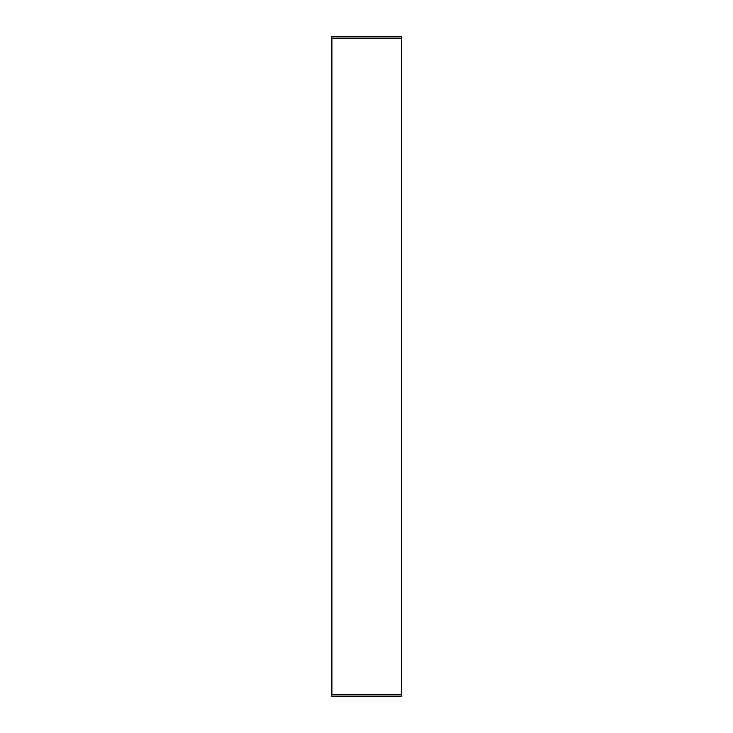 <?xml version="1.0" encoding="UTF-8"?>
<svg xmlns="http://www.w3.org/2000/svg" width="733" height="733" viewBox="0 0 733 733"><rect width="100%" height="100%" fill="white"/><g stroke="black" fill="none" stroke-linecap="round" stroke-linejoin="round"><path stroke-width="1.1" d="M401.592 36.806L401.62 694.802L331.38 694.802L331.563 696.35L401.592 696.194L401.62 694.802L401.437 696.35L331.408 696.194M401.592 696.194L331.563 696.194L331.38 694.802M399.677 696.35L332.938 696.35M333.707 696.35L398.908 696.35L333.707 696.35M331.38 38.198L331.563 36.806L401.437 36.806L401.464 38.198L331.38 38.198L331.408 36.806M399.677 36.65L332.938 36.65M333.707 36.65L398.908 36.65L333.707 36.65M331.765 694.802L331.765 38.198M401.391 694.802L401.391 38.198M331.921 694.802L331.921 38.198"/></g></svg>
